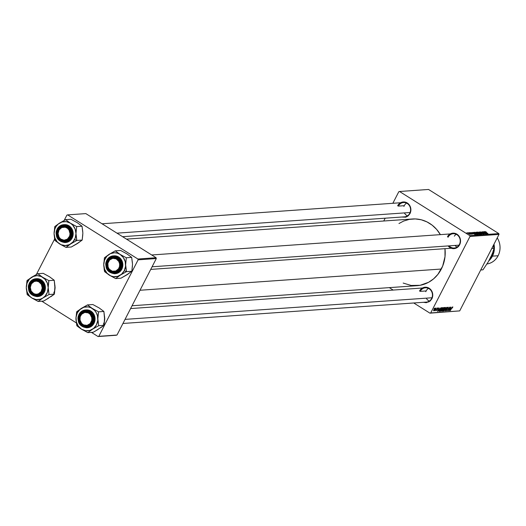 <?xml version="1.0" encoding="UTF-8"?>
<svg xmlns="http://www.w3.org/2000/svg" width="526" height="526" viewBox="0 0 526 526"><rect width="100%" height="100%" fill="white"/><g stroke="black" fill="none" stroke-linecap="round" stroke-linejoin="round"><path stroke-width="0.79" d="M447.495 236.661A7.758 7.068 86 0 1 457.087 234.28A7.758 7.068 86 0 1 459.639 244.768L459.408 244.452A7.167 6.522 -94 0 0 456.903 234.675A7.167 6.522 -94 0 0 448.014 237.298A7.167 6.522 86 0 1 453.208 233.728A7.167 6.522 86 0 1 459.211 237.101A7.167 6.522 86 0 1 459.408 244.452A7.167 6.522 86 0 1 454.214 248.022M419.511 291.082A7.758 7.068 86 0 1 429.137 288.241A7.758 7.068 86 0 1 431.853 298.834L431.622 298.518A7.167 6.522 -94 0 0 429.117 288.741A7.167 6.522 -94 0 0 420.228 291.365L426.132 290.95L420.228 291.365M397.636 205.83A7.758 7.068 86 0 1 407.262 202.983A7.758 7.068 86 0 1 409.984 213.582L409.754 213.267A7.167 6.522 -94 0 0 407.242 203.483A7.167 6.522 -94 0 0 398.36 206.107L404.257 205.692L398.36 206.107M403.554 202.543A7.167 6.522 86 0 1 409.557 205.909A7.167 6.522 86 0 1 409.754 213.267A7.167 6.522 86 0 1 404.56 216.83M425.422 287.794A7.167 6.522 86 0 1 431.425 291.161A7.167 6.522 86 0 1 431.622 298.518A7.167 6.522 86 0 1 426.428 302.088M132.039 305.757L417.092 285.677A33.427 30.449 -94 0 0 441.334 269.029L140.008 290.26L441.334 269.029A33.427 30.449 -94 0 0 444.983 248.673L445.003 256.681L442.662 266.11L437.915 274.355L433.615 278.833L428.585 282.298L420.11 285.302L411.174 285.46L403.166 283.067M399.536 191.503L428.545 189.459L498.806 233.59L469.797 235.635L399.536 191.503L398.8 191.72L392.85 203.292L398.8 191.72L399.536 191.503L469.797 235.635L470.007 236.444L430.695 312.944L459.704 310.899L499.016 234.405L470.007 236.444L469.797 235.635L498.806 233.59L428.545 189.459L399.536 191.503M469.639 232.656L470.257 232.946L469.639 232.656M468.429 232.742L469.047 233.031L468.429 232.742M474.925 232.255L476.109 233.518L478.18 234.405L478.187 234.057L478.016 234.399L478.187 234.057L476.957 233.117L474.925 232.255L475.945 233.419L478.292 234.379L476.694 232.959L474.794 232.314M472.618 232.446L473.315 233.031L472.703 233.077L471.559 232.525L475.34 234.576L472.815 232.433L473.315 233.031L472.703 233.077L471.559 232.525L475.116 234.596L472.618 232.446M476.3 232.19L478.298 233.807L480.021 234.248L476.99 232.144L476.188 232.255L476.747 232.814L478.811 234.09L480.021 234.248L476.99 232.144L476.194 232.236M479.199 231.986L481.77 234.123L479.758 232.275L483.013 234.037L479.423 231.966L481.77 234.123L479.758 232.275L483.013 234.037L479.199 231.986M485.09 231.539L488.003 233.689L485.8 232.295L485.465 231.782L486.175 231.973L485.077 231.742L487.819 233.702L485.465 231.9L486.392 232.117L484.992 231.578M482.98 231.716L485.557 233.505L482.053 231.782L485.084 233.892L482.69 232.091L486.188 233.814L483.157 231.703L485.557 233.505L482.053 231.782L485.084 233.892L482.69 232.091L486.188 233.814L482.98 231.716M484.4 231.618L485.09 232.203L484.479 232.249L483.335 231.696L487.115 233.748L484.591 231.604L485.09 232.203L484.479 232.249L483.335 231.696L487.115 233.748L484.4 231.618M480.547 231.861L480.988 232.512L483.276 233.445L483.368 233.925L482.388 233.459L483.835 234.011L483.433 233.419L481.422 232.755L480.928 232.104L482.21 232.531L480.547 231.861L480.988 232.512L483.453 233.577L482.368 233.439L483.913 233.998L480.922 232.328L482.099 232.459L480.402 231.92M477.786 232.051L478.969 233.32L481.04 234.208L481.053 233.853L480.876 234.195L481.053 233.853L479.817 232.913L477.786 232.051L478.969 233.32L481.158 234.175L479.554 232.755L477.654 232.117M471.618 233.057L470.395 232.86L472.874 234.123L470.724 232.965L471.618 233.057L470.375 232.577L470.652 233.044L472.775 234.155L470.803 233.018L471.618 233.057M473.624 232.38L474.978 233.794L477.161 234.451L474.13 232.341L473.485 232.65L474.774 233.669L477.161 234.451L473.624 232.38M467.581 232.775L470.007 234.346L467.482 232.821M469.12 232.696L470.915 234.228L471.506 234.215L469.304 232.683L470.915 234.228L471.506 234.215L469.12 232.696M466.779 232.86L467.39 233.15L466.779 232.86M440.722 309.735L441.866 308.045L442.708 307.638L441.064 310.951L440.374 311.28L440.459 310.301L440.492 311.3L441.281 310.721L442.34 309.104L442.55 307.579L440.722 309.735M439.46 308.795L437.494 311.471L439.118 307.868L438.848 308.834L439.46 308.795L438.848 308.834L439.118 307.868L437.494 311.471L439.46 308.795M452.715 306.862L452.472 307.966L452.268 307.434L450.197 310.577L452.248 307.204L451.775 307.907L452.485 307.289L452.472 307.966L452.814 306.882M447.087 308.282L448.067 307.204L448.297 307.901L447.876 308.427L448.093 307.664L447.448 307.98L447.172 309.794L446.048 310.899L446.219 309.814L446.364 310.485L446.968 309.853L447.087 308.282L446.922 309.945L446.364 310.485L446.219 309.814L446.14 310.905L447.113 309.913L447.284 308.236L447.948 307.605L448.08 308.374L448.178 307.184L447.087 308.282M444.141 310.998L446.982 307.315L445.384 310.912L446.574 307.841L444.141 310.998L446.574 307.841L445.384 310.912L446.752 307.329L444.141 310.998M443.582 309.531L445.529 307.401L445.338 308.624L444.029 310.642L443.234 311.076L443.319 310.097L443.352 311.103L444.141 310.518L445.2 308.9L445.41 307.381L443.582 309.531M434.029 308.723L434.515 308.19L434.029 308.723M442.787 308.696L443.615 307.638L444.549 307.486L442.399 311.122L441.794 311.142L442.787 308.696L441.748 311.109L442.399 311.122L444.549 307.486L443.859 307.532L442.787 308.696M451.236 307.966L449.27 310.636L450.894 307.039L450.624 308.006L451.236 307.966L450.624 308.006L450.894 307.039L449.27 310.636L451.236 307.966M449.217 309.281L450.716 307.053L448.566 310.688L449.46 307.664L447.462 310.767L449.612 307.125L448.724 310.143L449.612 307.125L447.462 310.767L449.46 307.664L448.566 310.688L450.716 307.053L449.217 309.281M438 307.901L437.948 308.808L437.882 308.243L437.487 308.473L437.29 309.794L436.455 310.636L437.277 308.532L438 307.901L437.185 308.69L437.047 309.926L436.672 310.301L436.501 309.86L436.495 310.636L438.119 307.92M440.86 307.828L441.689 307.684L439.539 311.326L438.914 311.326L440.012 308.709L440.86 307.828L439.269 309.919L438.914 311.326L439.539 311.326L441.689 307.684L440.86 307.828M433.812 309.761L435.291 308.111L434.246 310.419L433.582 310.82L433.634 310.156L433.667 310.833L435.094 309.117L435.206 308.098L433.812 309.761M435.679 308.604L436.166 308.072L435.679 308.604M436.047 309.097L435.298 310.675L435.443 310.136L434.818 310.741L436.047 309.097L434.772 310.662L435.443 310.136L435.298 310.675L436.047 309.097M436.889 308.525L437.376 307.993L436.889 308.525M429.952 313.161L413.745 302.983L429.952 313.161L430.695 312.944L470.007 236.444L499.016 234.405L498.806 233.59L499.016 234.405L459.704 310.899L429.952 313.161M393.185 290.069L389.312 287.637L393.185 290.069M385.19 218.198L383.75 220.999L385.19 218.198M67.644 214.884L85.837 213.602L156.097 257.733L137.904 259.016L67.644 214.884L66.907 215.101L64.172 220.42L66.907 215.101L67.644 214.884L137.904 259.016L138.114 259.831L98.803 336.324L116.996 335.042L156.307 258.549L138.114 259.831L137.904 259.016L156.097 257.733L85.837 213.602L67.644 214.884M116.253 335.259L98.06 336.541L91.439 332.386L98.06 336.541L98.803 336.324L138.114 259.831L156.307 258.549L156.097 257.733L156.307 258.549L116.996 335.042L98.06 336.541L116.253 335.259M76.283 322.865L41.784 301.194L76.283 322.865M54.638 238.975L36.386 274.48L54.638 238.975M440.374 234.635A33.427 30.449 -94 0 0 412.397 218.987L126.477 239.126M400.595 202.747L404.639 202.01L407.262 202.983L410.109 206.271L410.859 209.197L409.984 213.582L408.189 215.857L405.73 217.199L401.601 217.041M422.463 288.005L425.126 287.216L429.137 288.241L431.235 290.234L432.734 294.448L431.853 298.834L430.064 301.109L426.238 302.7L423.476 302.299M450.249 233.939L454.293 233.202L456.923 234.175L459.02 236.167L460.52 240.382L459.639 244.768L457.85 247.049L454.023 248.634L451.255 248.233M398.971 223.517L403.633 221.058L409.379 219.362L415.33 218.934L421.267 219.783L426.941 221.887L432.155 225.161L436.698 229.481L440.4 234.675M449.086 245.859A7.167 6.522 -94 0 0 459.408 244.452L459.639 244.768A7.758 7.068 86 0 1 448.145 245.925M441.755 310.721L442.399 311.122L441.755 310.721M442.162 310.735L443.142 309.577L442.162 310.735L442.34 309.683L443.142 309.577L442.596 309.235L443.142 309.577L442.379 309.873L442.162 310.735L442.123 310.281M443.01 309.176L444.115 307.92L443.392 309.15L442.833 308.611L443.78 307.947L443.471 307.749L444.115 307.92L443.635 307.625L444.115 307.92L443.221 308.282L443.01 309.176L442.958 308.69M443.576 310.675L444.141 310.518L443.49 310.662L443.609 309.479L444.937 307.644L445.029 308.894L444.141 310.248L445.127 308.696L444.957 307.625M446.863 308.847L447.317 309.137L446.863 308.847M446.364 310.485L446.37 309.847M452.485 307.289L452.445 307.71M450.381 310.564L451.775 307.907L450.381 310.564M450.92 308.394L449.487 310.156L450.302 308.348L450.92 308.394L450.427 308.085L450.92 308.394L450.434 308.427L449.612 310.235L450.92 308.394M437.823 308.229L437.744 308.867M436.672 310.301L436.698 309.801M439.144 309.222L437.711 310.991L438.526 309.176L439.144 309.222L438.645 308.913L439.144 309.222L438.658 309.255L437.829 311.063L439.144 309.222M438.868 310.905L439.539 311.326L438.868 310.905M439.348 310.932L441.255 308.124L439.611 310.912L438.914 310.735L441.025 308.137L440.703 307.934L441.255 308.124L440.821 307.848L441.255 308.124L440.104 308.847L439.157 310.886M440.709 310.879L442.169 309.097L440.63 310.866L440.749 309.683L442.077 307.848L442.267 308.9L442.096 307.828M433.845 310.504L435.035 308.427L435.094 309.117L434.857 308.295M435.035 308.427L433.865 309.669L433.772 310.458M485.38 232.453L486.629 233.61L484.854 232.571L485.38 232.453L486.668 233.524L484.893 232.485L485.38 232.453M485.853 232.196L485.465 231.782M481.132 232.479L480.928 232.104M481.04 234.208L481.053 233.853M479.62 232.919L480.58 234.123L478.16 232.301L480.231 233.327L480.659 233.965L479.988 233.768L478.075 232.341L479.62 232.919M478.542 233.36L479.357 234.274L478.029 233.623L478.542 233.36L479.488 234.017L478.338 233.702L478.542 233.36M477.167 232.4L478.187 233.11L477.956 233.564L478.187 233.11L476.983 232.959L476.668 232.446L477.167 232.4L478.187 233.11L477.029 232.867L476.655 232.453L477.167 232.4M477.029 232.867L476.549 232.676M472.775 234.155L472.46 233.695M470.375 232.577L470.652 233.044M473.604 233.281L474.846 234.438L473.071 233.406L473.604 233.281L474.886 234.353L473.117 233.32L473.604 233.281M474.301 232.604L476.497 234.471L474.925 233.761L474.301 232.604L476.628 234.215L474.807 233.564L473.854 232.748L474.301 232.604M478.18 234.405L478.187 234.057M476.76 233.117L477.713 234.326L475.3 232.499L477.371 233.531L477.799 234.162L477.128 233.971L475.215 232.538L476.76 233.117M468.83 233.386L469.587 234.287L467.884 233.11L468.83 233.386M471.125 234.274L470.875 233.912M445.18 307.802L443.438 310.59M442.32 308.006L440.578 310.794M473.742 232.913L474.077 232.617M48.182 276.051L43.198 273.336L37.846 273.711L43.198 273.336L49.477 276.748L54.231 280.266L55.079 287.143L54.402 294.133L45.144 300.221L43.533 301.069L38.181 301.451L42.849 298.032L49.043 294.507L48.195 287.63L48.879 280.641L42.593 277.235L37.846 273.711L31.645 277.235L26.977 280.654L26.3 287.637A12.013 10.941 86 0 1 27.694 281.634L26.977 280.654L26.3 287.637L27.148 294.521L28.154 295.362L31.902 298.038L38.181 301.451L43.533 301.069L48.458 298.242M42.205 291.266A7.167 6.522 -94 0 0 39.7 281.482A7.167 6.522 -94 0 0 30.81 284.106L30.094 283.83A7.758 7.068 86 0 1 39.72 280.983A7.758 7.068 86 0 1 42.435 291.582L42.205 291.266A7.167 6.522 86 0 1 37.011 294.83A7.167 6.522 86 0 1 31.008 291.463A7.167 6.522 86 0 1 30.81 284.106A7.167 6.522 86 0 1 36.005 280.542A7.167 6.522 86 0 1 42.008 283.909A7.167 6.522 86 0 1 42.205 291.266L42.435 291.582L40.647 293.856L36.82 295.441L34.078 295.053L30.712 292.43L29.456 289.714L29.535 285.21L31.882 281.548L35.709 279.964L39.72 280.983L42.567 284.27L43.29 288.715L42.435 291.582A7.758 7.068 86 0 1 32.809 294.422A7.758 7.068 86 0 1 30.094 283.83L30.81 284.106A7.167 6.522 -94 0 0 33.322 293.889A7.167 6.522 -94 0 0 42.205 291.266M29.292 283.218L28.864 290.983L37.044 296.625L43.533 292.167L43.099 291.996C41.679 295.763 38.128 296.809 32.441 295.145C28.233 290.595 27.234 286.683 29.43 283.409L29.292 283.218A8.955 8.153 86 0 1 35.781 278.76A8.955 8.153 86 0 1 43.283 282.968A8.955 8.153 86 0 1 43.533 292.167A8.955 8.153 86 0 1 37.044 296.625C29.66 295.428 27.069 290.963 29.259 283.238L28.457 288.268L30.113 292.936L33.848 295.842L36.879 296.276L41.113 294.521L43.717 290.464L43.803 285.48L41.35 281.239L38.681 279.569L35.65 279.128L32.704 279.996L29.43 283.409C30.85 279.648 34.4 278.596 40.088 280.259C44.296 284.809 45.295 288.721 43.099 291.996L44.368 292.108L43.533 292.167L43.96 284.402L35.781 278.76L29.259 283.238L35.781 278.76L36.616 278.701A8.955 8.153 -94 0 1 44.125 282.909A8.955 8.153 -94 0 1 44.368 292.108L45.354 288.8L44.519 283.672L41.232 279.885L39.766 279.155L36.603 278.701M37.044 296.625L37.879 296.565A8.955 8.153 -94 0 0 44.368 292.108L42.304 294.731L39.463 296.283L37.892 296.565M49.477 276.748L54.231 280.266L48.879 280.641L54.231 280.266L55.006 288.715M54.967 285.579L54.402 294.133L49.043 294.507L54.402 294.133L50.91 296.677M31.902 298.038L29.614 296.131L27.188 292.232L26.3 287.637L27.076 283.041L29.403 279.148L32.921 276.538L37.103 275.624L41.304 276.538L44.888 279.142L47.307 283.034L48.195 287.63L47.419 292.226L45.091 296.125L42.849 298.032L40.226 299.235L35.965 299.544L31.902 298.038A12.013 10.941 86 0 1 26.3 287.637L27.148 294.521L31.902 298.038L38.181 301.451L42.849 298.032L49.043 294.507L48.195 287.63A12.013 10.941 86 0 1 42.849 298.032A12.013 10.941 86 0 1 31.902 298.038M48.589 282.317L48.879 280.641L42.593 277.235A12.013 10.941 86 0 1 48.195 287.63L48.589 282.317M31.645 277.235A12.013 10.941 86 0 1 42.593 277.235L37.846 273.711L27.97 279.845L26.977 280.654L27.694 281.634A12.013 10.941 86 0 1 31.645 277.235M53.685 293.153A12.013 10.941 -94 0 0 55.079 287.143M41.791 291.969L41.107 291.634A6.568 5.983 86 0 1 32.75 292.962A6.568 5.983 86 0 1 31.422 283.777L31.231 283.402A7.167 6.522 -94 0 0 32.671 293.423A7.167 6.522 -94 0 0 41.791 291.969A7.167 6.522 86 0 1 37.011 294.83A7.167 6.522 86 0 1 30.81 291.102A7.167 6.522 86 0 1 31.231 283.402A7.167 6.522 86 0 1 36.005 280.542A7.167 6.522 86 0 1 42.205 284.277A7.167 6.522 86 0 1 41.791 291.969A7.167 6.522 -94 0 0 40.344 281.949A7.167 6.522 -94 0 0 31.231 283.402L31.422 283.777L34.19 281.515L36.498 281.147L38.773 281.778L41.363 284.349L42.244 288.044L41.107 291.634L38.339 293.889L36.031 294.258L33.756 293.626L31.159 291.062L30.284 287.36L31.422 283.777A6.568 5.983 86 0 1 39.779 282.442A6.568 5.983 86 0 1 41.107 291.634L41.791 291.969M92.201 321.702L91.452 321.478A6.568 5.983 86 0 1 83.634 324.93A6.568 5.983 86 0 1 80.393 316.31L80.136 316.054A7.167 6.522 -94 0 0 83.673 325.456A7.167 6.522 -94 0 0 92.201 321.702A7.167 6.522 86 0 1 86.672 326.021A7.167 6.522 86 0 1 80.136 316.054A7.167 6.522 86 0 1 85.666 311.734A7.167 6.522 86 0 1 92.201 321.702A7.167 6.522 -94 0 0 88.664 312.293A7.167 6.522 -94 0 0 80.136 316.054L80.051 320.097L81.694 323.477L83.634 324.93L87.092 325.344L90.156 323.595L91.794 320.255L91.787 317.691L90.15 314.311L88.21 312.858L84.752 312.444L81.688 314.193L80.393 316.31A6.568 5.983 86 0 1 88.21 312.858A6.568 5.983 86 0 1 91.452 321.478L92.201 321.702M429.328 301.102A7.167 6.522 86 0 1 426.251 298.163M431.958 297.762L125.037 319.387L431.958 297.762M425.797 291.706A7.167 6.522 86 0 1 428.427 288.366M97.843 307.243L92.852 304.528L87.5 304.902L92.852 304.528L99.138 307.94L103.885 311.458L104.733 318.335L104.056 325.324L94.798 331.413L93.194 332.261L87.842 332.636L92.504 329.223L98.704 325.699L97.849 318.822L98.533 311.833L92.254 308.42L87.5 304.902L81.3 308.427L76.638 311.839L75.954 318.828A12.013 10.941 86 0 1 77.348 312.825L76.638 311.839L75.954 318.828L76.809 325.706L77.809 326.554L81.556 329.23L87.842 332.636L93.194 332.261L98.112 329.434M91.866 322.458A7.167 6.522 -94 0 0 89.354 312.674A7.167 6.522 -94 0 0 80.471 315.298L79.748 315.015A7.758 7.068 86 0 1 89.374 312.174A7.758 7.068 86 0 1 92.089 322.773L91.866 322.458A7.167 6.522 86 0 1 86.672 326.021A7.167 6.522 86 0 1 80.669 322.655A7.167 6.522 86 0 1 80.471 315.298A7.167 6.522 86 0 1 85.666 311.734A7.167 6.522 86 0 1 91.669 315.1A7.167 6.522 86 0 1 91.866 322.458L92.089 322.773L90.301 325.048L86.481 326.633L82.47 325.614L80.366 323.621L78.874 319.407L79.748 315.015L82.707 311.938L85.363 311.155L89.374 312.174L91.471 314.167L92.971 318.381L92.089 322.773A7.758 7.068 86 0 1 82.47 325.614A7.758 7.068 86 0 1 79.748 315.015L80.471 315.298A7.167 6.522 -94 0 0 82.977 325.081A7.167 6.522 -94 0 0 91.866 322.458M78.946 314.41L78.519 322.175L86.698 327.816L93.187 323.358L92.76 323.188C91.34 326.948 87.783 328 82.095 326.337C77.894 321.787 76.888 317.875 79.084 314.601L78.946 314.41A8.955 8.153 86 0 1 85.442 309.952A8.955 8.153 86 0 1 92.944 314.16A8.955 8.153 86 0 1 93.187 323.358A8.955 8.153 86 0 1 86.698 327.816C79.314 326.62 76.724 322.155 78.913 314.423L78.111 319.46L79.768 324.128L83.502 327.034L86.54 327.468L90.774 325.712L93.372 321.656L93.457 316.665L91.005 312.431L88.342 310.754L85.304 310.32L81.07 312.076L79.084 314.601C80.504 310.84 84.061 309.788 89.749 311.451C93.95 316.001 94.956 319.913 92.76 323.188L94.022 323.299L93.187 323.358L93.615 315.593L85.442 309.952L78.913 314.43L85.442 309.952L87.862 309.952L90.886 311.07L94.174 314.864L95.042 318.237L94.022 323.299A8.955 8.153 -94 0 0 93.779 314.101A8.955 8.153 -94 0 0 86.277 309.893M87.533 327.757A8.955 8.153 -94 0 0 94.022 323.299L93.109 324.726L90.61 326.85L86.698 327.816M99.138 307.94L103.885 311.458L98.533 311.833L103.885 311.458L104.661 319.907M104.621 316.77L104.056 325.324L98.704 325.699L104.056 325.324L100.571 327.862M81.556 329.23L78.308 326.14L76.369 321.938L76.033 317.263L77.348 312.825L80.123 309.301L83.93 307.223L88.19 306.914L90.959 307.73L94.542 310.327L96.311 312.819L97.441 315.712L97.777 320.387L96.462 324.825L93.687 328.349L89.88 330.427L85.62 330.729L81.556 329.23A12.013 10.941 86 0 1 75.954 318.828L76.809 325.706L81.556 329.23L87.842 332.636L92.504 329.223L98.704 325.699L97.849 318.822A12.013 10.941 86 0 1 92.504 329.223A12.013 10.941 86 0 1 81.556 329.23M98.244 313.509L98.533 311.833L92.254 308.42A12.013 10.941 86 0 1 97.849 318.822L98.244 313.509M81.3 308.427A12.013 10.941 86 0 1 92.254 308.42L87.5 304.902L77.624 311.037L76.638 311.839L77.348 312.825A12.013 10.941 86 0 1 81.3 308.427M103.346 324.338A12.013 10.941 -94 0 0 104.733 318.335M58.261 230.802L58.517 231.052A6.568 5.983 86 0 1 66.335 227.607A6.568 5.983 86 0 1 69.583 236.227L70.326 236.444A7.167 6.522 -94 0 0 66.789 227.041A7.167 6.522 -94 0 0 58.261 230.802A7.167 6.522 86 0 1 63.791 226.476A7.167 6.522 86 0 1 70.326 236.444A7.167 6.522 86 0 1 64.797 240.77A7.167 6.522 86 0 1 58.261 230.802A7.167 6.522 -94 0 0 61.805 240.204A7.167 6.522 -94 0 0 70.326 236.444L69.583 236.227L70.037 233.722L69.024 230.059L67.374 228.225L65.211 227.219L61.759 227.541L59.07 229.928L58.064 233.557L59.076 237.219L60.727 239.054L64.054 240.204L67.381 239.139L69.583 236.227A6.568 5.983 86 0 1 61.766 239.672A6.568 5.983 86 0 1 58.517 231.052L58.261 230.802M403.922 206.448A7.167 6.522 86 0 1 406.559 203.108M116.976 233.156L410.089 212.511L116.976 233.156M407.453 215.851A7.167 6.522 86 0 1 404.376 212.912M76.06 235.385L75.981 233.564A12.013 10.941 86 0 1 74.587 239.573L76.829 240.448L75.981 233.564L76.664 226.575L82.017 226.2L82.865 233.084L82.188 240.066L76.829 240.448L76.06 235.385M58.596 230.046A7.167 6.522 -94 0 0 61.108 239.823A7.167 6.522 -94 0 0 69.991 237.2L70.221 237.515A7.758 7.068 86 0 1 60.595 240.356A7.758 7.068 86 0 1 57.88 229.763L58.596 230.046A7.167 6.522 86 0 1 63.791 226.476A7.167 6.522 86 0 1 69.794 229.842A7.167 6.522 86 0 1 69.991 237.2A7.167 6.522 86 0 1 64.797 240.77A7.167 6.522 86 0 1 58.794 237.397A7.167 6.522 86 0 1 58.596 230.046L57.88 229.763L58.669 228.527L60.838 226.68L64.876 225.95L68.643 227.804L70.859 231.631L71.076 234.649L69.432 238.751L65.974 241.132L61.864 240.987L59.458 239.475L57.748 237.075L57.025 232.63L57.88 229.763A7.758 7.068 86 0 1 67.506 226.916A7.758 7.068 86 0 1 70.221 237.515L69.991 237.2A7.167 6.522 -94 0 0 67.486 227.416A7.167 6.522 -94 0 0 58.596 230.046M65.678 242.499L68.742 241.598L70.089 240.671L72.154 238.041L71.319 238.1L71.746 230.342L63.567 224.694L57.216 229.343C58.636 225.582 62.186 224.53 67.874 226.193C72.082 230.743 73.081 234.655 70.885 237.93L72.154 238.041A8.955 8.153 -94 0 0 71.911 228.849A8.955 8.153 -94 0 0 64.402 224.635L63.567 224.694A8.955 8.153 86 0 1 71.069 228.909A8.955 8.153 86 0 1 71.319 238.1A8.955 8.153 86 0 1 64.829 242.558L71.319 238.1L70.885 237.93L71.858 233.077L71.03 229.836L69.136 227.179L66.467 225.503L63.436 225.062L59.195 226.824L57.216 229.343L56.269 232.518L57.071 237.443L58.965 240.099L61.634 241.776L66.177 241.94L68.899 240.454L70.885 237.93C69.465 241.697 65.914 242.742 60.227 241.079C56.019 236.529 55.02 232.617 57.216 229.343L57.078 229.158A8.955 8.153 86 0 1 63.567 224.694L57.045 229.172C54.855 236.897 57.446 241.362 64.829 242.558L56.65 236.917L57.078 229.158M78.696 242.611L71.319 247.003L65.967 247.384L70.635 243.965L76.829 240.448L82.188 240.066L76.244 244.176M75.968 221.985L70.984 219.27L77.263 222.682L82.017 226.2L76.664 226.575L70.379 223.169L65.632 219.651L70.984 219.27L65.632 219.651L59.431 223.169L54.763 226.588L54.086 233.57L54.934 240.454L59.688 243.972L65.967 247.384L71.319 247.003L77.519 243.485L82.188 240.066L82.792 234.649M77.263 222.682L82.017 226.2L82.753 231.512M70.379 223.169L72.673 225.075L75.093 228.968L75.981 233.564L75.205 238.16L72.877 242.059L69.36 244.662L65.178 245.576L60.983 244.669L57.393 242.065L54.974 238.166L54.086 233.57L54.862 228.974L56.256 226.259L58.254 224.043L62.055 221.972L66.315 221.663L70.379 223.169A12.013 10.941 86 0 1 75.981 233.564L76.664 226.575L70.379 223.169L65.632 219.651L59.431 223.169L54.763 226.588L54.086 233.57A12.013 10.941 86 0 1 59.431 223.169A12.013 10.941 86 0 1 70.379 223.169M64.829 242.558L65.665 242.499A8.955 8.153 -94 0 0 72.154 238.041L73.14 234.734L72.305 229.606L69.018 225.818L65.987 224.694L64.389 224.635M54.605 238.817L54.934 240.454L59.688 243.972A12.013 10.941 86 0 1 54.086 233.57L54.605 238.817M70.635 243.965A12.013 10.941 86 0 1 59.688 243.972L65.967 247.384L70.635 243.965L76.829 240.448L74.587 239.573A12.013 10.941 86 0 1 70.635 243.965M454.332 236.174A7.167 6.522 86 0 1 456.213 234.3M108.672 260.528L108.869 260.903A6.568 5.983 86 0 1 117.226 259.568A6.568 5.983 86 0 1 118.547 268.76L119.231 269.095A7.167 6.522 -94 0 0 117.791 259.075A7.167 6.522 -94 0 0 108.672 260.528A7.167 6.522 86 0 1 113.452 257.668A7.167 6.522 86 0 1 119.652 261.402A7.167 6.522 86 0 1 119.231 269.095A7.167 6.522 86 0 1 114.458 271.955A7.167 6.522 86 0 1 108.257 268.227A7.167 6.522 86 0 1 108.672 260.528A7.167 6.522 -94 0 0 110.118 270.548A7.167 6.522 -94 0 0 119.231 269.095L118.547 268.76L115.779 271.015L112.308 271.192L109.309 269.22L108.093 267.017L107.889 263.21L109.645 259.949L112.768 258.332L116.213 258.904L118.81 261.475L119.619 263.888L119.527 266.445L118.547 268.76A6.568 5.983 86 0 1 110.19 270.088A6.568 5.983 86 0 1 108.869 260.903L108.672 260.528M152.073 266.781L458.994 245.162L152.073 266.781M457.114 247.036A7.167 6.522 86 0 1 454.983 245.445M125.714 266.577L125.635 264.756A12.013 10.941 86 0 1 124.248 270.758L126.49 271.633L125.635 264.756L126.319 257.766L131.671 257.392L132.519 264.269L131.842 271.258L126.49 271.633L125.714 266.577M108.257 261.231A7.167 6.522 -94 0 0 110.762 271.015A7.167 6.522 -94 0 0 119.652 268.392L119.875 268.707A7.758 7.068 86 0 1 110.256 271.548A7.758 7.068 86 0 1 107.534 260.955L108.257 261.231A7.167 6.522 86 0 1 113.452 257.668A7.167 6.522 86 0 1 119.455 261.034A7.167 6.522 86 0 1 119.652 268.392A7.167 6.522 86 0 1 114.458 271.955A7.167 6.522 86 0 1 108.455 268.589A7.167 6.522 86 0 1 108.257 261.231L107.534 260.955L108.33 259.719L110.493 257.871L114.536 257.135L118.297 258.996L120.513 262.816L120.434 267.32L119.086 269.943L115.628 272.323L111.525 272.179L108.152 269.555L106.903 266.84L106.686 263.822L107.534 260.955A7.758 7.068 86 0 1 117.16 258.108A7.758 7.068 86 0 1 119.875 268.707L119.652 268.392A7.167 6.522 -94 0 0 117.14 258.608A7.167 6.522 -94 0 0 108.257 261.231M114.05 255.827L117.206 256.28L118.672 257.004L121.96 260.797L122.828 264.17L121.808 269.233A8.955 8.153 -94 0 1 115.319 273.691L116.91 273.402L119.744 271.857L121.808 269.233L120.973 269.292L121.401 261.527L113.228 255.886L106.87 260.534C108.29 256.773 111.847 255.721 117.535 257.385C121.736 261.935 122.742 265.847 120.546 269.121L121.808 269.233A8.955 8.153 -94 0 0 121.565 260.035A8.955 8.153 -94 0 0 114.063 255.827L113.228 255.886A8.955 8.153 86 0 1 120.73 260.094A8.955 8.153 86 0 1 120.973 269.292A8.955 8.153 86 0 1 114.484 273.75L120.973 269.292L120.546 269.121L121.519 264.262L120.684 261.027L117.535 257.385L114.622 256.307L111.578 256.53L108.856 258.016L106.87 260.534L105.897 265.393L106.725 268.635L108.619 271.291L111.288 272.968L114.326 273.402L118.56 271.646L120.546 269.121C119.126 272.889 115.569 273.934 109.881 272.271C105.68 267.721 104.674 263.809 106.87 260.534L106.732 260.344A8.955 8.153 86 0 1 113.228 255.886L106.699 260.363C104.51 268.089 107.1 272.553 114.484 273.75L106.305 268.109L106.732 260.344M128.357 273.803L120.98 278.195L115.628 278.576L120.29 275.157L126.49 271.633L131.842 271.258L125.898 275.368M125.629 253.177L120.638 250.461L126.917 253.874L131.671 257.392L126.319 257.766L120.033 254.354L115.286 250.836L120.638 250.461L115.286 250.836L109.086 254.36L104.424 257.773L103.74 264.762L104.595 271.646L109.342 275.164L115.628 278.576L120.98 278.195L127.174 274.671L131.842 271.258L132.447 265.84M126.917 253.874L131.671 257.392L132.407 262.704M120.033 254.354L123.288 257.444L125.227 261.646L125.563 266.32L124.248 270.758L121.473 274.283L117.666 276.36L113.406 276.669L110.638 275.854L107.054 273.257L104.635 269.358L103.74 264.762L104.516 260.166L106.844 256.267L110.361 253.663L114.543 252.75L117.383 253.157L120.033 254.354A12.013 10.941 86 0 1 125.635 264.756L126.319 257.766L120.033 254.354L115.286 250.836L109.086 254.36L104.424 257.773L103.74 264.762A12.013 10.941 86 0 1 109.086 254.36A12.013 10.941 86 0 1 120.033 254.354M104.266 270.009L104.595 271.646L109.342 275.164A12.013 10.941 86 0 1 103.74 264.762L104.266 270.009M120.29 275.157A12.013 10.941 86 0 1 109.342 275.164L115.628 278.576L120.29 275.157L126.49 271.633L124.248 270.758A12.013 10.941 86 0 1 120.29 275.157M493.5 249.909L491.731 255.86L492.448 256.142A16.714 15.221 -94 0 0 493.986 244.189A16.714 15.221 86 0 1 492.448 256.142L498.102 255.748A16.714 15.221 86 0 1 486.997 263.96A16.714 15.221 -94 0 0 498.102 255.748L492.448 256.142A16.714 15.221 86 0 1 488.884 260.791A16.714 15.221 -94 0 0 492.448 256.142L491.731 255.86A16.115 14.682 86 0 1 490.225 258.246M490.955 256.458L488.312 261.797L482.967 269.818L480.738 269.976L482.967 269.818L488.312 261.797L491.192 256.188L489.857 258.976M492.31 253.479L491.192 256.188L492.31 253.479M494.006 248.331L493.243 250.849L494.006 248.331L491.777 248.489L494.006 248.331L493.178 245.727L494.006 248.331M498.102 255.748A16.714 15.221 -94 0 0 497.228 237.89A16.714 15.221 86 0 1 498.102 255.748M493.473 250.139A16.115 14.682 86 0 1 491.731 255.86L490.081 258.43M493.395 245.34L493.566 246.891A16.115 14.682 86 0 0 493.395 245.34M455.674 233.557L151.705 254.972M406.019 202.365L102.044 223.78M448.06 307.631L447.725 307.421M428.894 301.911L122.939 323.47M427.888 287.623L130.599 308.565M407.025 216.659L122.611 236.693M150.725 269.404L456.68 247.851M115.319 273.691L114.484 273.75"/></g></svg>
